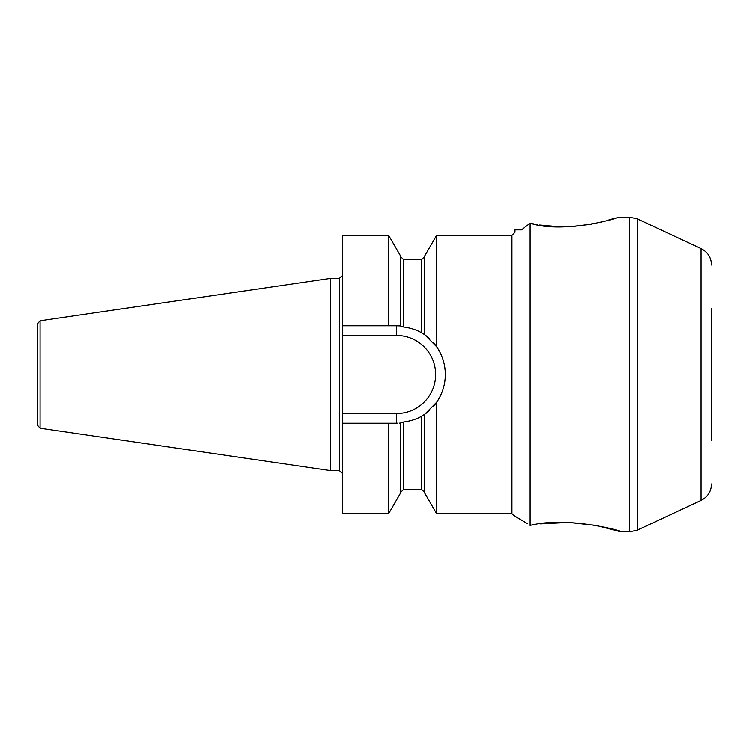 <?xml version="1.0" encoding="UTF-8"?>
<svg xmlns="http://www.w3.org/2000/svg" width="749" height="749" viewBox="0 0 749 749"><rect width="100%" height="100%" fill="white"/><g stroke="black" fill="none" stroke-linecap="round" stroke-linejoin="round"><path stroke-width="1.12" d="M342.433 335.468L396.586 335.468A39.032 39.032 0 0 1 435.618 374.5A39.032 39.032 0 0 1 396.586 413.532L342.433 413.532L342.433 325.787L396.586 325.787L400.518 325.946L403.542 326.995C410.443 327.893 416.491 329.841 421.696 332.837L424.72 334.737L424.72 255.905L436.611 235.326L436.611 346.731C442.331 355.11 445.224 364.37 445.299 374.5C445.234 384.621 442.331 393.88 436.611 402.269L436.611 513.674L511.857 513.674L513.617 515.434L527.24 523.579M436.611 235.326L511.857 235.326L511.857 513.674M522.559 229.054L530.011 223.193C562.761 234.044 619.863 218.193 617.756 217.173C619.844 218.202 562.742 234.044 530.011 223.193L530.011 525.489C566.909 515.658 624.75 531.387 621.024 531.827L596.12 525.405L568.865 522.428L540.104 523.869M515.518 516.445L514.348 515.818M511.857 235.326L514.891 232.293L514.891 229.877L521.444 229.877C515.93 229.877 515.93 229.877 521.444 229.877L530.011 223.193L537.267 224.616M539.58 225L560.514 226.872M571.599 226.666L591.907 224.148M599.256 222.575L602.655 221.741M607.842 220.318L612.86 218.802M613.525 218.586L614.545 218.249M711.55 440.253L711.55 308.747M37.45 415.817L37.45 323.765L40.043 320.769L330.328 278.441L330.328 470.559L40.043 428.231L40.043 320.769M342.433 325.787L342.433 235.326L388.637 235.326L388.637 325.787M342.433 413.532L342.433 423.213L388.637 423.213L342.433 423.213L342.433 513.674L388.637 513.674L388.637 423.213L396.586 423.213A48.713 48.713 0 0 0 397.579 423.204A48.713 48.713 0 0 1 396.586 423.213L396.586 413.532M388.637 235.326L400.518 255.905L400.518 325.974M400.462 325.946A48.713 48.713 0 0 0 399.47 325.871A48.713 48.713 0 0 1 400.462 325.946L396.586 325.787A48.713 48.713 0 0 1 397.579 325.796A48.713 48.713 0 0 0 396.586 325.787L396.586 335.468M436.611 402.269L424.72 414.263L421.696 416.163C416.491 419.159 410.443 421.107 403.542 422.005L400.518 423.026L400.518 493.095L388.637 513.674M400.518 423.054L400.462 423.054A48.713 48.713 0 0 1 399.47 423.129A48.713 48.713 0 0 0 400.462 423.054M424.72 334.737A48.713 48.713 0 0 1 429.14 338.267A48.713 48.713 0 0 0 424.72 334.737L436.611 346.731M436.611 513.674L424.72 493.095L424.72 414.263M433.119 342.274A48.713 48.713 0 0 1 443.071 359.941A48.713 48.713 0 0 0 433.119 342.274M444.747 367.188A48.713 48.713 0 0 1 444.747 381.803A48.713 48.713 0 0 0 444.747 367.188M443.071 389.049A48.713 48.713 0 0 1 433.119 406.726A48.713 48.713 0 0 0 443.071 389.049M429.14 410.733A48.713 48.713 0 0 1 424.599 414.356A48.713 48.713 0 0 0 429.14 410.733M424.215 414.618A48.713 48.713 0 0 1 423.606 415.03A48.713 48.713 0 0 0 424.215 414.618M621.024 531.827L629.666 531.827L629.666 217.173L617.756 217.173M711.55 483.957C711.241 491.475 707.749 496.952 701.064 500.407L701.064 248.593L637.333 218.867L629.666 217.173M701.064 500.407L637.333 530.133L637.333 218.867M342.433 473.583L339.4 470.559L339.4 278.441L330.328 278.441M424.72 492.496L421.696 489.471L421.696 416.163M421.696 332.837L421.696 259.529L424.72 256.504M403.542 326.995L403.542 259.529L400.518 256.504M421.696 489.471L403.542 489.471L403.542 422.005M701.064 248.593C707.749 252.048 711.241 257.525 711.55 265.043M629.666 531.827L637.333 530.133M40.043 428.231L37.45 425.235L37.45 374.5M339.4 278.441L342.433 275.417M339.4 470.559L330.328 470.559M403.542 489.471L400.518 492.496M421.696 259.529L403.542 259.529"/></g></svg>
